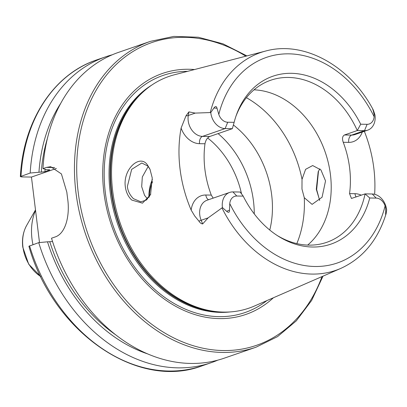 <?xml version="1.0" encoding="UTF-8"?>
<svg xmlns="http://www.w3.org/2000/svg" width="407" height="407" viewBox="0 0 407 407"><rect width="100%" height="100%" fill="white"/><g stroke="black" fill="none" stroke-linecap="round" stroke-linejoin="round"><path stroke-width="0.61" d="M131.756 200.061C128.266 196.815 126.114 192.369 125.31 186.716C122.838 169.19 139.713 154.024 147.237 164.642L149.985 169.236L152.254 178.001L150.549 194.704L142.465 203.169L131.756 200.061M150.102 169.51L147.914 166.102L141.799 163.004L131.665 169.358L127.376 186.442C127.747 190.832 129.757 194.912 133.404 198.667L140.858 201.821L146.296 200.091L150.753 194.164M35.546 210.363A51.77 39.759 70.9 0 0 31.97 238.761A51.77 39.759 70.9 0 0 32.967 244.627M232.916 191.916L236.788 196.021L243.198 196.113L240.13 192.023L232.916 191.916A15.792 12.129 70.9 0 0 229.655 192.43A15.792 12.129 70.9 0 0 222.39 207.168A15.792 12.129 70.9 0 0 222.441 207.58L208.104 217.882L202.671 223.926C201.292 223.819 200.035 222.883 198.901 221.118L194.709 216.005L191.173 210.104A117.338 90.115 70.9 0 1 180.042 169.012A117.338 90.115 70.9 0 1 181.1 128.098L185.979 115.853A6.146 2.289 -170.3 0 0 188.299 115.496L188.914 111.879L185.979 115.853M235.902 116.366A85.745 65.853 70.9 0 1 270.711 80.24A85.745 65.853 70.9 0 1 357.295 130.54L364.509 130.652L351.679 135.083A6.146 3.795 -89.1 0 0 348.692 142.379L343.243 142.297C341.982 138.645 342.394 136.203 344.464 134.976L357.295 130.54L360.688 124.216L367.099 124.313L364.509 130.652A15.792 12.129 70.9 0 0 367.765 130.133A15.792 12.129 70.9 0 0 375.035 115.395A15.792 12.129 70.9 0 0 374.979 114.988L373.433 110.353C372.486 108.343 372.42 108.43 373.229 110.607L374.099 114.255L374.125 116.702A108.735 83.506 70.9 0 0 288.889 53.841A108.735 83.506 70.9 0 0 218.808 114.387L217.017 108.282C216.473 106.105 215.451 106.008 213.94 107.977L210.775 112.541L195.238 113.1L188.914 111.879M376.154 198.092L372.283 193.991A15.792 12.129 -109.1 0 1 386.604 209.615A15.792 12.129 -109.1 0 1 386.65 210.022L386.121 213.675C385.617 215.298 385.49 214.891 385.734 212.444L385.668 208.476L385.083 205.942A10.45 8.028 -109.1 0 0 376.154 198.092L369.749 198A88.828 68.218 70.9 0 1 278.24 236.172A88.828 68.218 70.9 0 1 243.198 196.113M148.184 166.427L142.313 176.979L141.692 186.65L144.561 195.324L147.573 199.008M301.969 189.036L302.025 179.355L305.601 169.332L312.673 165.547L320.925 169.928L325.534 180.917L322.064 197.237L312.098 204.37L304.278 197.7L301.969 189.036M319.693 200.407L316.29 189.25L318.203 171.657L319.902 168.849M152.411 179.563A38.828 29.818 70.9 0 0 148.926 197.426M152.533 181.761A36.401 27.956 70.9 0 0 149.374 196.774M254.268 213.924A85.745 65.853 70.9 0 0 253.485 201.226A85.745 65.853 70.9 0 0 225.295 140.41A85.745 65.853 70.9 0 0 218.096 133.608M269.76 230.047A85.745 65.853 70.9 0 0 271.673 194.943A85.745 65.853 70.9 0 0 233.374 124.969M307.667 245.09A85.745 65.853 70.9 0 0 330.438 174.634A85.745 65.853 70.9 0 0 254.019 89.825M372.746 108.944C349.501 65.72 303.912 40.385 265.695 51.028L174.491 74.751A122.573 94.134 70.9 0 0 142.608 92.409A122.573 94.134 70.9 0 0 112.653 190.807A122.573 94.134 70.9 0 0 218.417 311.833A122.573 94.134 70.9 0 0 254.4 306.044L340.796 268.401C362.81 258.267 377.905 240.064 386.09 213.787L385.734 212.444M194.521 69.541A127.503 97.919 70.9 0 0 103.882 192.445A127.503 97.919 70.9 0 0 170.864 303.469A127.503 97.919 70.9 0 0 273.377 297.776M42.964 168.61A161.782 124.247 70.9 0 1 118.585 52.35L150.392 41.361A161.782 124.247 70.9 0 0 75.926 192.379A161.782 124.247 70.9 0 0 256.059 347.186L224.252 358.175A161.782 124.247 70.9 0 1 51.511 238.217L55.011 237.006C65.634 233.745 70.136 215.501 67.623 198.555A161.782 124.247 -109.1 0 1 67.206 195.391A161.782 124.247 -109.1 0 1 66.845 192.226L61.426 173.942L50.697 166.687L46.464 167.404L42.964 168.61L46.434 169.617L49.796 169.902L44.928 171.729L30.184 173.026L20.35 176.607L21.657 176.918L31.456 177.06L39.499 242.562M213.161 198.133L211.284 195.09A85.745 65.853 -109.1 0 1 204.899 169.378A85.745 65.853 -109.1 0 1 204.986 143.768C205.713 140.14 207.295 137.714 209.732 136.498L232.351 128.683L234.137 122.334L227.732 122.237A10.45 8.028 -109.1 0 1 218.808 114.387M343.243 142.297A85.745 65.853 -109.1 0 1 349.628 168.005A85.745 65.853 -109.1 0 1 349.542 193.615L351.46 198.453L365.069 193.885L369.749 198M318.513 171.021L316.656 189.56L319.541 200.147M374.628 194.292A116.529 89.489 70.9 0 0 373.85 168.366A116.529 89.489 70.9 0 0 364.346 131.313M373.433 110.353C372.486 108.343 372.42 108.43 373.229 110.607L373.433 110.353M360.688 124.216A88.828 68.218 70.9 0 0 294.648 73.458A88.828 68.218 70.9 0 0 236.375 115.003A88.828 68.218 70.9 0 0 234.137 122.334M367.099 124.313A10.45 8.028 70.9 0 0 374.125 116.702M236.788 196.021A10.45 8.028 70.9 0 0 229.762 203.632L229.517 210.119C229.548 212.566 228.581 212.963 226.628 211.304L222.441 207.58M277.025 235.394A85.745 65.853 70.9 0 0 326.714 242.328A85.745 65.853 70.9 0 0 365.069 193.885L372.283 193.991M29.548 245.808A161.782 124.247 70.9 0 0 202.289 365.766C137.378 390.664 52.971 331.863 28.902 246.245L38.731 242.633A161.782 124.247 70.9 0 0 211.472 362.591A161.782 124.247 70.9 0 0 217.781 360.159M38.731 242.633L47.502 241.809A154.207 118.427 70.9 0 0 147.375 353.81M47.502 241.809L52.559 241.57M112.276 54.782A161.782 124.247 70.9 0 0 105.805 56.766A161.782 124.247 70.9 0 0 30.184 173.026M60.801 103.241A154.207 118.427 70.9 0 0 38.955 172.202M56.385 168.447L31.456 177.06M181.1 128.098A21.937 16.85 -109.1 0 0 199.532 143.686A6.146 3.795 90.9 0 1 202.518 136.391L225.142 128.576L232.351 128.683M227.732 122.237L225.142 128.576A15.792 12.129 -109.1 0 1 210.775 112.541M40.776 276.567L28.704 264.194L22.782 247.181C21.83 239.107 23.133 231.832 26.694 225.356A34.102 26.185 70.9 0 0 22.934 246.896A34.102 26.185 70.9 0 0 40.756 276.531M229.655 192.43L207.031 200.249A15.792 12.129 70.9 0 0 199.766 214.988A15.792 12.129 70.9 0 0 201.165 220.279L202.671 223.926M198.901 221.118A6.146 0.305 157.5 0 1 201.165 220.279L208.104 217.882M241.555 193.951A80.489 61.813 70.9 0 0 207.667 137.988M302.025 179.355A101.923 78.276 70.9 0 0 246.403 97.69M142.608 92.409L141.407 93.524A121.876 93.6 70.9 0 0 111.625 191.361A121.876 93.6 70.9 0 0 216.789 311.696L218.417 311.833M144.806 90.44A121.764 93.513 70.9 0 0 111.203 191.539A121.764 93.513 70.9 0 0 221.367 312.027M151.76 85.099A121.764 93.513 70.9 0 0 110.149 191.9A121.764 93.513 70.9 0 0 230.133 311.935M187.632 71.332A125.437 96.332 70.9 0 0 105.327 192.526A125.437 96.332 70.9 0 0 167.979 299.659A125.437 96.332 70.9 0 0 266.855 300.62M245.838 56.197A160.165 123.006 70.9 0 0 78.175 192.058A160.165 123.006 70.9 0 0 188.868 344.286A160.165 123.006 70.9 0 0 321.988 276.597M221.988 207.977A115.196 88.472 70.9 0 0 340.796 268.401M265.695 51.028A115.196 88.472 70.9 0 0 210.261 112.48M229.762 203.632A108.735 83.506 70.9 0 0 314.998 266.488A108.735 83.506 70.9 0 0 385.083 205.942M49.812 241.844A151.348 116.234 70.9 0 0 115.298 334.544M20.35 176.607C23.184 121.032 53.521 74.242 96.622 59.936A161.782 124.247 70.9 0 0 21.001 176.2M47.461 138.202A151.348 116.234 70.9 0 0 41.265 172.237M45.136 169.241A148.758 114.245 70.9 0 0 44.928 171.729M49.318 169.688A148.758 114.245 70.9 0 0 49.278 170.228M296.815 243.605A101.923 78.276 70.9 0 0 304.278 197.7M46.464 167.404L54.655 167.526M356.13 196.973A6.146 3.795 90.9 0 1 354.996 193.696A21.937 16.85 -109.1 0 1 361.294 195.187M354.996 193.696L349.542 193.615M348.692 142.379A21.937 16.85 70.9 0 0 362.271 132.031M367.765 130.133L354.94 134.569A15.792 12.129 70.9 0 1 351.679 135.083L344.464 134.976M208.618 199.7A6.146 3.795 -89.1 0 1 205.835 195.009A21.937 16.85 70.9 0 0 191.173 210.104M226.628 211.304L229.517 210.119M205.835 195.009L211.284 195.09M199.532 143.686L204.986 143.768M195.238 113.1L188.299 115.496A15.792 12.129 -109.1 0 0 202.518 136.391L209.732 136.498M213.94 107.977L217.017 108.282M223.601 138.67L225.295 140.41M256.059 347.186L277.559 336.614L296.321 320.833L311.66 300.422L323.016 276.149M202.289 365.766L211.472 362.591M96.622 59.936L105.805 56.766M246.922 55.912L223.005 43.829L198.341 37.241L173.835 36.401L150.392 41.361M319.434 199.964L319.2 199.516M318.422 171.205L318.208 171.662M26.694 225.356L35.49 209.905"/></g></svg>
